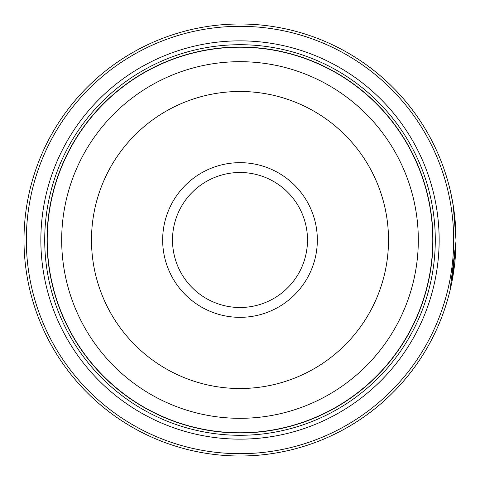 <?xml version="1.0" encoding="UTF-8"?>
<svg xmlns="http://www.w3.org/2000/svg" width="480" height="480" viewBox="0 0 480 480"><rect width="100%" height="100%" fill="white"/><g stroke="black" fill="none" stroke-linecap="round" stroke-linejoin="round"><path stroke-width="0.72" d="M432.858 240A192.858 192.858 0 0 1 240 432.858A192.858 192.858 0 0 1 47.142 240A192.858 192.858 0 0 1 240 47.142A192.858 192.858 0 0 1 432.858 240A192.858 192.858 0 0 0 240 47.142A192.858 192.858 0 0 0 47.142 240M450.618 192.09L453.27 205.776L456 240A216 216 0 0 1 240 456A216 216 0 0 1 24 240A216 216 0 0 1 240 24A216 216 0 0 1 456 240L455.928 234.432M455.838 231.606L453.906 209.994L452.88 203.406M453.132 204.906L453.894 209.922M452.13 280.704L455.994 241.224L450.066 290.28M455.742 229.482L455.91 233.736M455.946 235.284L455.964 235.926M317.334 240A77.334 77.334 0 0 0 240 162.666A77.334 77.334 0 0 0 162.666 240A77.334 77.334 0 0 0 240 317.334A77.334 77.334 0 0 0 317.334 240M307.5 240A67.5 67.5 0 0 0 240 172.5A67.5 67.5 0 0 0 172.5 240A67.5 67.5 0 0 0 240 307.5A67.5 67.5 0 0 0 307.5 240M26.316 240A213.684 213.684 0 0 0 240 453.684A213.684 213.684 0 0 0 453.684 240A213.684 213.684 0 0 0 240 26.316A213.684 213.684 0 0 0 26.316 240M439.146 240A199.146 199.146 0 0 0 240 40.854A199.146 199.146 0 0 0 40.854 240A199.146 199.146 0 0 0 240 439.146A199.146 199.146 0 0 0 439.146 240M435.288 240A195.288 195.288 0 0 0 240 44.712A195.288 195.288 0 0 0 44.712 240A195.288 195.288 0 0 0 240 435.288A195.288 195.288 0 0 0 435.288 240M432.972 240A192.972 192.972 0 0 1 240 432.972A192.972 192.972 0 0 1 47.028 240A192.972 192.972 0 0 1 240 47.028A192.972 192.972 0 0 1 432.972 240M47.22 240A192.78 192.78 0 0 0 240 432.78A192.78 192.78 0 0 0 432.78 240A192.78 192.78 0 0 0 240 47.22A192.78 192.78 0 0 0 47.22 240M418.314 240A178.314 178.314 0 0 1 240 418.314A178.314 178.314 0 0 1 61.686 240A178.314 178.314 0 0 1 240 61.686A178.314 178.314 0 0 1 418.314 240M91.488 240A148.512 148.512 0 0 0 240 388.512A148.512 148.512 0 0 0 388.512 240A148.512 148.512 0 0 0 240 91.488A148.512 148.512 0 0 0 91.488 240"/></g></svg>
